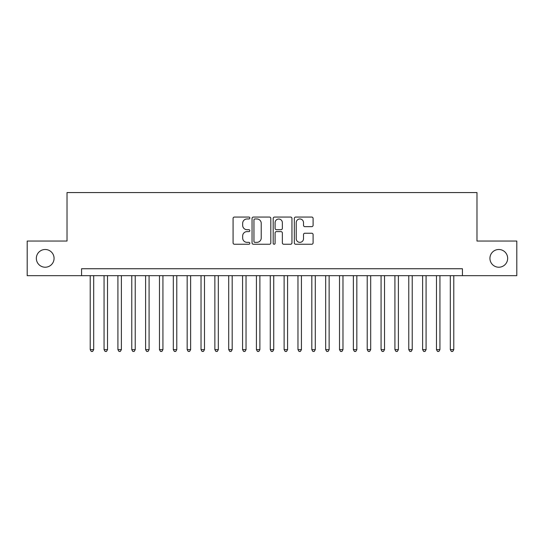 <?xml version="1.0" encoding="UTF-8"?>
<svg xmlns="http://www.w3.org/2000/svg" width="544" height="544" viewBox="0 0 544 544"><rect width="100%" height="100%" fill="white"/><g stroke="black" fill="none" stroke-linecap="round" stroke-linejoin="round"><path stroke-width="0.82" d="M249.839 218.015A0.952 0.952 0 0 0 248.887 217.063L234.444 217.063A1.36 1.36 0 0 0 233.084 218.423L233.084 242.896A1.36 1.36 0 0 0 234.444 244.249L248.887 244.249A0.952 0.952 0 0 0 249.839 243.304A0.952 0.952 0 0 0 248.887 242.352L247.017 242.352A4.352 4.352 0 0 1 242.672 238L242.672 235.96A4.352 4.352 0 0 1 247.017 231.608L248.887 231.608A0.952 0.952 0 0 0 249.839 230.656A0.952 0.952 0 0 0 248.887 229.704L247.017 229.704A4.352 4.352 0 0 1 242.672 225.359L242.672 223.319A4.352 4.352 0 0 1 247.017 218.967L248.887 218.967A0.952 0.952 0 0 0 249.839 218.015M489.933 258.359A8.867 8.867 0 0 0 498.794 267.22A8.867 8.867 0 0 0 507.661 258.359A8.867 8.867 0 0 0 498.794 249.492A8.867 8.867 0 0 0 489.933 258.359M36.339 258.359A8.867 8.867 0 0 0 45.206 267.22A8.867 8.867 0 0 0 54.067 258.359A8.867 8.867 0 0 0 45.206 249.492A8.867 8.867 0 0 0 36.339 258.359M311.732 226.644A1.36 1.36 0 0 0 313.092 225.291L313.092 218.423A1.36 1.36 0 0 0 311.732 217.063L295.691 217.063A1.36 1.36 0 0 0 294.331 218.423L294.331 242.896A1.36 1.36 0 0 0 295.691 244.249L311.732 244.249A1.36 1.36 0 0 0 313.092 242.896L313.092 234.6A1.36 1.36 0 0 0 311.732 233.24L304.864 233.24A1.36 1.36 0 0 0 303.504 234.6L303.504 238.714A3.638 3.638 0 0 1 299.866 242.352A3.638 3.638 0 0 1 296.235 238.714L296.235 222.605A3.638 3.638 0 0 1 299.866 218.967A3.638 3.638 0 0 1 303.504 222.605L303.504 225.291A1.36 1.36 0 0 0 304.864 226.644L311.732 226.644M81.559 275.672L27.2 275.672L27.2 241.046L67.021 241.046L67.021 192.569L476.979 192.569L476.979 241.046L516.8 241.046L516.8 275.672L462.441 275.672L462.441 268.743L81.559 268.743L81.559 275.672L462.441 275.672M270.81 218.423A1.36 1.36 0 0 0 269.45 217.063L253.409 217.063A1.36 1.36 0 0 0 252.049 218.423L252.049 242.896A1.36 1.36 0 0 0 253.409 244.249L269.45 244.249A1.36 1.36 0 0 0 270.81 242.896L270.81 218.423M274.55 217.063L290.591 217.063A1.36 1.36 0 0 1 291.951 218.423L291.951 242.896A1.36 1.36 0 0 1 290.591 244.249L283.723 244.249A1.36 1.36 0 0 1 282.363 242.896L282.363 232.968A1.36 1.36 0 0 0 281.003 231.608L276.454 231.608A1.36 1.36 0 0 0 275.094 232.968L275.094 243.304A0.952 0.952 0 0 1 274.142 244.249A0.952 0.952 0 0 1 273.19 243.304L273.19 218.423A1.36 1.36 0 0 1 274.55 217.063M254.905 218.967A0.952 0.952 0 0 0 253.953 219.919L253.953 241.4A0.952 0.952 0 0 0 254.905 242.352L256.877 242.352A4.352 4.352 0 0 0 261.229 238L261.229 223.319A4.352 4.352 0 0 0 256.877 218.967L254.905 218.967M282.363 222.673A3.638 3.638 0 0 0 278.732 219.035A3.638 3.638 0 0 0 275.094 222.673L275.094 228.344A1.36 1.36 0 0 0 276.454 229.704L281.003 229.704A1.36 1.36 0 0 0 282.363 228.344L282.363 222.673M90.216 275.672L90.216 349.629L93.684 349.629L93.684 275.672M93.684 349.629L92.643 351.431L91.256 351.431L90.216 349.629M104.067 275.672L104.067 349.629L107.528 349.629L107.528 275.672M107.528 349.629L106.495 351.431L105.108 351.431L104.067 349.629M117.919 275.672L117.919 349.629L121.38 349.629L121.38 275.672M121.38 349.629L120.34 351.431L118.959 351.431L117.919 349.629M131.77 275.672L131.77 349.629L135.232 349.629L135.232 275.672M135.232 349.629L134.191 351.431L132.804 351.431L131.77 349.629M145.615 275.672L145.615 349.629L149.083 349.629L149.083 275.672M149.083 349.629L148.043 351.431L146.656 351.431L145.615 349.629M159.467 275.672L159.467 349.629L162.928 349.629L162.928 275.672M162.928 349.629L161.894 351.431L160.507 351.431L159.467 349.629M173.318 275.672L173.318 349.629L176.78 349.629L176.78 275.672M176.78 349.629L175.739 351.431L174.359 351.431L173.318 349.629M187.17 275.672L187.17 349.629L190.631 349.629L190.631 275.672M190.631 349.629L189.591 351.431L188.21 351.431L187.17 349.629M201.022 275.672L201.022 349.629L204.483 349.629L204.483 275.672M204.483 349.629L203.442 351.431L202.055 351.431L201.022 349.629M214.866 275.672L214.866 349.629L218.328 349.629L218.328 275.672M218.328 349.629L217.294 351.431L215.907 351.431L214.866 349.629M228.718 275.672L228.718 349.629L232.179 349.629L232.179 275.672M232.179 349.629L231.146 351.431L229.758 351.431L228.718 349.629M242.57 275.672L242.57 349.629L246.031 349.629L246.031 275.672M246.031 349.629L244.99 351.431L243.61 351.431L242.57 349.629M256.421 275.672L256.421 349.629L259.882 349.629L259.882 275.672M259.882 349.629L258.842 351.431L257.455 351.431L256.421 349.629M270.266 275.672L270.266 349.629L273.734 349.629L273.734 275.672M273.734 349.629L272.694 351.431L271.306 351.431L270.266 349.629M284.118 275.672L284.118 349.629L287.579 349.629L287.579 275.672M287.579 349.629L286.545 351.431L285.158 351.431L284.118 349.629M297.969 275.672L297.969 349.629L301.43 349.629L301.43 275.672M301.43 349.629L300.39 351.431L299.01 351.431L297.969 349.629M311.821 275.672L311.821 349.629L315.282 349.629L315.282 275.672M315.282 349.629L314.242 351.431L312.854 351.431L311.821 349.629M325.672 275.672L325.672 349.629L329.134 349.629L329.134 275.672M329.134 349.629L328.093 351.431L326.706 351.431L325.672 349.629M339.517 275.672L339.517 349.629L342.978 349.629L342.978 275.672M342.978 349.629L341.945 351.431L340.558 351.431L339.517 349.629M353.369 275.672L353.369 349.629L356.83 349.629L356.83 275.672M356.83 349.629L355.79 351.431L354.409 351.431L353.369 349.629M367.22 275.672L367.22 349.629L370.682 349.629L370.682 275.672M370.682 349.629L369.641 351.431L368.261 351.431L367.22 349.629M381.072 275.672L381.072 349.629L384.533 349.629L384.533 275.672M384.533 349.629L383.493 351.431L382.106 351.431L381.072 349.629M394.917 275.672L394.917 349.629L398.385 349.629L398.385 275.672M398.385 349.629L397.344 351.431L395.957 351.431L394.917 349.629M408.768 275.672L408.768 349.629L412.23 349.629L412.23 275.672M412.23 349.629L411.196 351.431L409.809 351.431L408.768 349.629M422.62 275.672L422.62 349.629L426.081 349.629L426.081 275.672M426.081 349.629L425.041 351.431L423.66 351.431L422.62 349.629M436.472 275.672L436.472 349.629L439.933 349.629L439.933 275.672M439.933 349.629L438.892 351.431L437.505 351.431L436.472 349.629M450.316 275.672L450.316 349.629L453.784 349.629L453.784 275.672M453.784 349.629L452.744 351.431L451.357 351.431L450.316 349.629"/></g></svg>
